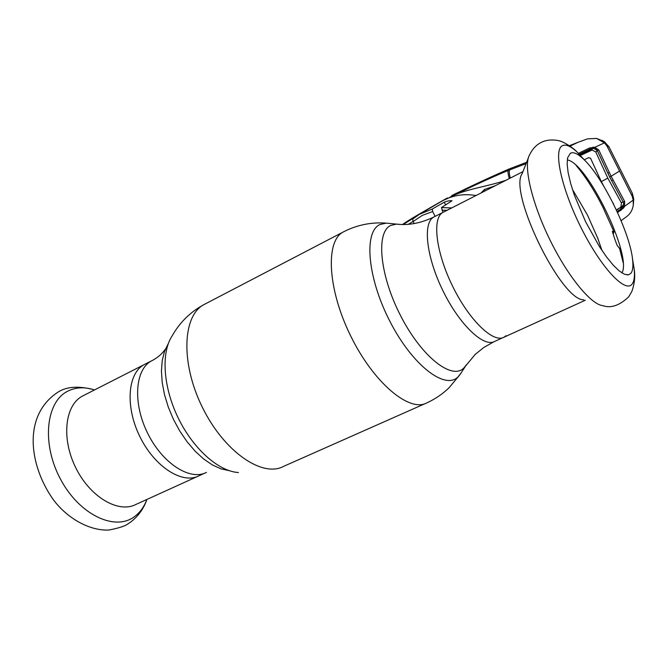 <?xml version="1.0" encoding="UTF-8"?>
<svg xmlns="http://www.w3.org/2000/svg" width="668" height="668" viewBox="0 0 668 668"><rect width="100%" height="100%" fill="white"/><g stroke="black" fill="none" stroke-linecap="round" stroke-linejoin="round"><path stroke-width="1" d="M443.235 212.24L443.009 212.357C431.904 217.76 435.753 251.986 452.562 286.138C469.228 320.373 493.46 343.527 504.081 337.156L506.01 335.728M83.3 395.656L144.422 364.503C127.722 372.819 124.891 406.369 139.871 436.613C154.625 466.965 182.548 484.601 198.997 475.783C182.548 484.601 154.625 466.965 139.871 436.613C124.891 406.369 127.722 372.819 144.422 364.503L144.989 364.219M82.941 395.832L82.698 395.957C65.047 404.766 61.038 438.083 75.634 467.516C89.996 497.075 118.487 513.667 135.921 504.44L197.427 476.493M434.258 216.824L433.874 217.016C422.568 222.519 426.192 256.729 442.942 290.772C459.551 324.882 483.924 347.853 494.746 341.398L504.081 337.156C493.46 343.527 469.228 320.373 452.562 286.138C435.753 251.986 431.904 217.76 443.009 212.357L443.385 212.165M570.38 153.273C573.286 151.761 577.478 153.531 582.939 158.575C602.461 175.96 630.592 233.616 632.688 260.553C633.289 266.757 632.688 271.016 630.884 273.329L628.538 274.832L624.496 274.281L619.328 271.033L613.241 265.171L606.502 256.896L599.413 246.567L585.594 221.743L574.463 195.432L570.614 183.333L568.142 172.72L567.14 164.069L567.633 157.723L570.38 153.273M567.257 159.961C587.038 162.107 632.529 256.053 621.925 272.92M583.765 299.79C561.279 300.984 508.156 192.108 522.201 173.588L528.321 157.932M619.654 248.579L617.098 245.323L614.593 238.509L612.305 231.404L613.683 231.32M613.608 231.671L612.748 232.656M587.464 215.038L597.735 238.192L602.002 250.525M613.274 234.042L614.017 231.905L612.305 231.404M447.418 197.92L420.022 213.96M408.357 224.298L413.033 221.425M413.1 221.559L412.682 219.079L419.304 214.37L432.321 209L432.672 211.539L422.251 215.405L413.1 221.559L414.127 223.571M432.321 209L444.253 202.195C447.476 200.926 450.065 200.458 452.011 200.784L441.465 207.573L451.71 207.923M435.135 216.365L432.672 211.539M443.051 212.34L441.465 207.573M447.385 197.937C441.506 201.293 421.333 212.599 407.38 221.2L402.487 224.498M451.693 195.607L456.094 193.461C469.855 186.706 491.782 176.402 509.433 168.854L526.618 162.291M443.986 200.091L448.812 197.937L456.094 193.461M403.029 224.506L407.38 221.2M403.213 224.506L416.682 216.048M633.698 199.957L632.262 193.169L609.049 147.002L604.465 141.741L601.993 140.372M604.465 141.741L609.057 146.977L606.953 145.966L632.137 196.1L633.222 200.108L633.264 205.385C632.462 210.153 630.233 213.919 626.567 216.691L621.098 220.657M593.718 147.152L593.1 147.469M590.12 148.997L592.574 148.471L589.56 149.248L579.281 154.166L589.56 149.248L589.568 147.995L594.837 147.294L604.457 142.852L596.541 138.418L587.431 138.886L577.92 142.359L569.996 146.142M593.652 147.152L593.092 147.419M594.796 147.286L592.917 148.254M623.319 205.544L621.958 206.262M623.495 205.953L619.962 209.685L622.259 207.556L623.628 207.982L617.558 212.541M617.057 211.439L619.962 209.685L620.99 210.462M623.753 205.969L622.25 207.573M578.438 153.323L589.568 147.995M592.574 148.471L593.034 147.152M597.351 150.692L594.044 148.521L594.837 147.294L598.77 149.966L611.103 176.252L619.553 171.058M604.457 142.852L606.953 145.966M611.621 180.619L623.186 202.087L609.659 176.945L597.351 150.734L598.77 149.966M609.659 176.945L611.103 176.252L624.663 201.477L624.547 206.362L633.222 200.108M623.62 203.623L623.069 206.178C623.787 204.199 623.828 202.847 623.186 202.128L624.663 201.477M623.069 206.178L624.547 206.362L623.628 207.982M609.057 146.977L632.262 193.169L632.137 196.1M577.92 142.359L569.361 145.707M526.108 163.602L508.365 170.415C488.558 178.556 463.35 190.489 449.497 197.553L449.522 197.544C464.394 189.044 487.865 186.648 506.177 180.168M476.109 195.49L474.439 195.306C465.529 193.97 456.987 194.847 448.812 197.937L449.522 197.544M509.283 178.59C507.947 173.622 507.638 170.899 508.365 170.415L509.433 168.854M480.968 193.019L484.584 189.411L495.238 185.746M485.143 190.889L484.584 189.411M579.799 154.7L594.846 147.611M594.846 147.653L580.417 155.352M580.484 155.419L592.09 150.049L595.756 151.937L597.426 150.893M589.518 150.876L592.09 150.049M616.472 210.186L620.822 207.18L621.44 203.014L607.796 178.114L595.756 151.937M616.355 209.936L620.822 207.18M623.979 207.464L623.411 207.756M607.796 178.114L601.342 181.629L590.52 158.191L588.541 157.69L584.325 159.769M601.342 181.629L603.788 186.222M612.84 202.705L613.558 203.974M389.661 223.454L386.246 223.129L379.942 224.531C363.584 231.654 367.325 277.83 390.037 321.609C412.54 365.521 445.255 390.371 458.131 376.777L460.928 373.203M399.472 224.381L396.5 224.114L390.713 225.442C375.75 232.163 379.608 275.199 400.742 315.997C421.692 356.921 451.969 380.434 463.868 367.993L466.406 364.778M152.154 360.561L151.745 360.778C135.161 369.028 132.473 402.604 147.494 432.939C162.291 463.392 190.155 481.152 206.47 472.385M168.102 343.978L164.462 351.502L162.207 360.628L161.439 371.099L162.215 382.605L164.528 394.771L168.328 407.204L173.488 419.471L179.842 431.161L187.174 441.874L195.215 451.267L203.707 459.025L212.349 464.92L220.866 468.811L228.99 470.606M522.977 171.609L434.025 216.933C420.974 223.187 408.465 225.584 396.5 224.114L386.246 223.129C372.226 222.102 358.841 224.582 346.091 230.56L343.653 231.779C325.366 240.146 327.228 288.159 350.441 335.453C373.437 382.856 409.684 412.966 427.069 402.771C435.277 398.996 442.634 393.97 449.13 387.707L460.093 374.489L465.671 365.897L475.24 354.366L483.799 347.494L493.71 341.866M238.443 472.526C218.845 471.491 193.344 449.071 178.281 418.126C163.159 387.215 160.971 352.879 171.952 336.229C179.7 322.352 190.589 311.697 204.608 304.257C182.731 314.595 180.185 362.181 202.128 406.812C223.797 451.576 262.474 478.054 283.675 466.331L425.032 403.672M67.936 391.081C45.942 401.585 41.324 443.569 60.496 479.148C79.367 514.903 115.088 531.561 134.527 516.589C140.013 512.515 144.138 506.803 146.885 499.464C143.779 508.59 138.343 516.147 130.594 522.117L127.346 524.271C124.841 526.134 118.779 528.046 109.168 530.016C89.403 531.127 66.675 517.909 53.014 499.255C28.624 464.444 22.562 414.411 58.893 391.565C67.376 386.547 78.832 385.879 93.286 389.553C84.009 386.814 75.567 387.323 67.936 391.081M94.505 389.937L93.286 389.553L94.313 390.037M632.462 258.549L634.183 269.079C634.884 276.276 634.199 281.245 632.145 284.009C625.557 293.561 601.509 268.286 581.577 228.673C561.529 189.161 553.029 149.857 562.414 145.699C565.854 144.046 570.739 146.15 577.068 152.012L585.068 160.662M632.688 260.553L634.183 269.079C635.351 276.343 634.567 283.791 631.845 291.432L628.697 296.826C619.503 305.568 610.844 308.499 602.711 305.627C590.846 304.499 567.533 276.026 549.664 239.319C531.736 202.654 523.328 166.107 529.365 155.268C532.354 149.022 536.379 144.706 541.439 142.342C549.497 138.051 560.469 140.881 560.369 141.215C560.377 140.706 571.332 145.816 577.068 152.012L582.939 158.575M445.639 204.917L444.253 202.195M447.109 210.27L441.974 210.228M613.065 179.917L611.587 180.594L609.65 176.953L607.863 173.187L609.308 172.453M509.717 169.897C508.958 170.941 509.15 173.672 510.277 178.08M621.44 203.014L622.935 201.669M144.647 364.386L152.529 360.369C157.898 357.472 162.182 353.731 165.388 349.139M198.997 475.783L204.917 473.086M204.608 304.257L343.653 231.779M627.102 274.932L628.538 274.832M585.285 300.258L504.081 337.156M623.094 262.482L619.503 248.095M614.017 231.905L602.92 207.264C594.311 190.288 585.385 176.36 576.142 165.497M587.439 214.996L572.418 189.37M419.304 214.37L412.682 219.079M446.09 198.722L441.874 201.243M454.557 194.146L456.854 193.069M632.262 193.169L633.707 198.772M623.812 205.986L622.459 207.431M622.259 207.556L621.708 208.224M607.863 173.187L597.351 150.734C596.674 149.64 595.597 148.914 594.119 148.547M633.264 205.385L633.698 199.273M596.541 138.418L603.989 141.457M620.246 207.823L623.503 204.851"/></g></svg>
